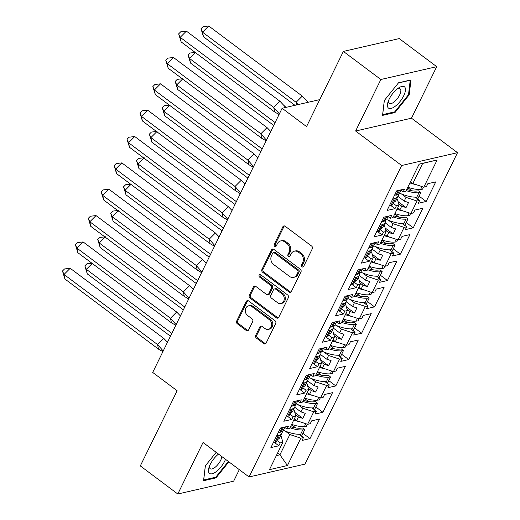 <?xml version="1.0" encoding="UTF-8"?>
<svg xmlns="http://www.w3.org/2000/svg" width="520" height="520" viewBox="0 0 520 520"><rect width="100%" height="100%" fill="white"/><g stroke="black" fill="none" stroke-linecap="round" stroke-linejoin="round"><path stroke-width="0.78" d="M302.055 266.838A1.404 1.163 -102.9 0 0 303.654 266.448L312.286 248.833A2.009 1.664 -102.9 0 0 311.63 246.071L285.136 226.226A2.009 1.664 -102.9 0 0 283.875 225.927A2.009 1.664 -102.9 0 0 282.854 226.779L274.222 244.394A1.404 1.163 -102.9 0 0 276.283 245.941L277.401 243.659A6.422 5.317 -102.9 0 1 280.67 240.929A6.422 5.317 -102.9 0 1 284.707 241.885L286.917 243.536A6.422 5.317 -102.9 0 1 289.029 252.369L287.911 254.65A1.404 1.163 -102.9 0 0 289.971 256.191L291.089 253.916A6.422 5.317 -102.9 0 1 294.359 251.186A6.422 5.317 -102.9 0 1 298.396 252.135L300.606 253.792A6.422 5.317 -102.9 0 1 302.712 262.626L301.594 264.908A1.404 1.163 -102.9 0 0 302.055 266.838M294.359 251.186L295.477 250.926A6.422 5.317 -102.9 0 1 299.514 251.882L301.717 253.533A6.422 5.317 -102.9 0 1 303.829 262.366L302.712 264.647A1.404 1.163 -102.9 0 0 303.459 266.74M284.459 225.921A2.009 1.664 -102.9 0 0 283.972 226.525L275.34 244.14A1.404 1.163 -102.9 0 0 276.088 246.227M280.67 240.929L281.788 240.669A6.422 5.317 -102.9 0 1 285.825 241.625L288.034 243.282A6.422 5.317 -102.9 0 1 290.141 252.116L289.029 254.391A1.404 1.163 -102.9 0 0 289.77 256.483M343.375 51.415L399.237 38.584L436.722 66.671L380.861 79.502L343.375 51.415L306.553 126.581L282.113 108.27L152.698 372.437L177.138 390.748L140.316 465.913L177.801 494L233.662 481.169L239.304 469.657M255.736 335.316A2.009 1.664 -102.9 0 0 256.399 338.072L263.829 343.642A2.009 1.664 -102.9 0 0 265.089 343.941A2.009 1.664 -102.9 0 0 266.11 343.09L275.697 323.525A2.009 1.664 -102.9 0 0 275.034 320.762L248.547 300.911A2.009 1.664 -102.9 0 0 247.286 300.612A2.009 1.664 -102.9 0 0 246.266 301.47L236.678 321.035A2.009 1.664 -102.9 0 0 237.341 323.791L246.317 330.519A2.009 1.664 -102.9 0 0 247.578 330.817A2.009 1.664 -102.9 0 0 248.599 329.966L252.701 321.594A2.009 1.664 -102.9 0 0 252.044 318.832L247.592 315.497A5.369 4.446 -102.9 0 1 245.297 310.005A5.369 4.446 -102.9 0 1 248.56 305.825A5.369 4.446 -102.9 0 1 251.933 306.625L269.373 319.69A5.369 4.446 -102.9 0 1 271.668 325.182A5.369 4.446 -102.9 0 1 268.405 329.361A5.369 4.446 -102.9 0 1 265.031 328.562L262.125 326.385A2.009 1.664 -102.9 0 0 260.858 326.086A2.009 1.664 -102.9 0 0 259.838 326.937L255.736 335.316L256.854 335.056A2.009 1.664 -102.9 0 0 257.511 337.818L264.947 343.388A2.009 1.664 -102.9 0 0 265.623 343.694M380.861 79.502L355.622 131.02L401.654 165.51L249.067 476.97L203.041 442.481L177.801 494M289.088 292.078A2.009 1.664 -102.9 0 0 290.349 292.377A2.009 1.664 -102.9 0 0 291.369 291.525L300.957 271.96A2.009 1.664 -102.9 0 0 300.293 269.204L273.806 249.353A2.009 1.664 -102.9 0 0 272.545 249.054A2.009 1.664 -102.9 0 0 271.525 249.906L261.937 269.471A2.009 1.664 -102.9 0 0 262.6 272.233L289.088 292.078L290.206 291.824A2.009 1.664 -102.9 0 0 290.882 292.13M288.327 297.745L278.74 317.304A2.009 1.664 -102.9 0 1 277.719 318.162A2.009 1.664 -102.9 0 1 276.458 317.863L249.971 298.012A2.009 1.664 -102.9 0 1 249.308 295.25L253.409 286.877A2.009 1.664 -102.9 0 1 254.43 286.026A2.009 1.664 -102.9 0 1 255.697 286.325L266.435 294.372A2.009 1.664 -102.9 0 0 267.696 294.671A2.009 1.664 -102.9 0 0 268.723 293.82L271.44 288.262A2.009 1.664 -102.9 0 0 270.784 285.506L259.597 277.121A1.404 1.163 -102.9 0 1 260.735 274.8L287.664 294.983A2.009 1.664 -102.9 0 1 288.327 297.745M293.481 409.65L294.164 410.156L295.769 415.954L289.64 428.454L287.021 429.059L288.425 426.185L280.495 428.006L270.894 447.603L278.824 445.776L280.235 442.91L282.861 442.306L281.255 436.507L280.572 436M294.678 407.206L300.944 411.899L302.764 408.181L298.142 404.723M306.391 383.299L307.073 383.806L308.672 389.603L302.549 402.103L299.923 402.707L301.334 399.834L293.397 401.661L283.803 421.252L291.733 419.432L293.144 416.559L295.769 415.954M307.587 380.854L313.853 385.548L315.673 381.829L311.051 378.372M319.3 356.947L319.976 357.461L321.581 363.259L315.458 375.752L312.832 376.356L314.243 373.484L306.306 375.31L296.712 394.901L304.642 393.081L306.046 390.208L308.672 389.603M320.495 354.504L326.762 359.197L328.582 355.485L323.96 352.021M332.209 330.603L332.885 331.11L334.49 336.908L328.367 349.407L325.741 350.006L327.151 347.139L319.215 348.959L309.621 368.55L317.551 366.73L318.955 363.857L321.581 363.259M333.404 328.159L339.671 332.852L341.49 329.134L336.869 325.669M345.118 304.252L345.793 304.759L347.399 310.557L341.276 323.057L338.65 323.661L340.06 320.788L332.124 322.608L322.53 342.206L330.46 340.379L331.864 337.512L334.49 336.908M346.313 301.808L352.579 306.501L354.4 302.783L349.778 299.325M358.026 277.901L358.703 278.414L360.308 284.206L354.185 296.706L351.559 297.31L352.969 294.437L345.033 296.264L335.433 315.855L343.369 314.034L344.773 311.161L347.399 310.557M359.223 275.457L365.488 280.15L367.309 276.432L362.687 272.974M370.935 251.55L371.612 252.064L373.217 257.861L367.094 270.355L364.468 270.959L365.872 268.093L357.942 269.913L348.341 289.503L356.278 287.683L357.682 284.811L360.308 284.206M372.132 249.106L378.397 253.799L380.218 250.088L375.596 246.623M383.838 225.206L384.521 225.713L386.126 231.511L380.003 244.01L377.377 244.614L378.781 241.742L370.851 243.561L361.25 263.153L369.187 261.333L370.591 258.459L373.217 257.861M385.041 222.761L391.3 227.455L393.126 223.737L388.505 220.272M396.747 198.855L397.429 199.362L399.035 205.16L392.912 217.659L390.286 218.264L391.69 215.391L383.76 217.211L374.16 236.808L382.096 234.982L383.5 232.115L386.126 231.511M397.95 196.411L404.209 201.103L406.029 197.386L401.414 193.928M401.654 165.51L457.516 152.678L304.928 464.139L249.067 476.97M393.126 223.737L404.112 227.377L397.988 239.876L386.997 236.236L388.824 232.518L385.775 230.237M380.218 250.088L391.203 253.728L393.829 253.123L392.425 255.996L400.354 254.169L409.955 234.578L402.025 236.399L400.615 239.272L397.988 239.876M391.203 253.728L385.079 266.227L374.094 262.587L375.915 258.869L372.866 256.588M367.309 276.432L378.293 280.079L380.919 279.474L379.516 282.341L387.446 280.521L397.046 260.93L389.116 262.75L387.706 265.623L385.079 266.227M378.293 280.079L372.171 292.572L361.185 288.932L363.006 285.22L359.957 282.932M354.4 302.783L365.391 306.423L368.01 305.819L366.606 308.692L374.537 306.872L384.137 287.281L376.207 289.101L374.797 291.974L372.171 292.572M365.391 306.423L359.262 318.923L348.276 315.283L350.097 311.565L347.048 309.283M341.49 329.134L352.482 332.774L355.108 332.169L353.697 335.043L361.628 333.223L371.228 313.625L363.298 315.452L361.887 318.318L359.262 318.923M352.482 332.774L346.359 345.274L335.368 341.634L337.188 337.916L334.139 335.634M328.582 355.485L339.573 359.125L342.199 358.521L340.788 361.394L348.725 359.567L358.319 339.976L350.389 341.796L348.978 344.669L346.359 345.274M339.573 359.125L333.45 371.625L322.459 367.985L324.279 364.267L321.23 361.985M315.673 381.829L326.664 385.476L329.29 384.872L327.88 387.738L335.816 385.918L345.41 366.327L337.48 368.147L336.076 371.02L333.45 371.625M326.664 385.476L320.541 397.969L309.55 394.329L311.37 390.618L308.321 388.329M302.764 408.181L313.755 411.821L316.381 411.216L314.971 414.089L322.907 412.269L332.501 392.678L324.571 394.498L323.167 397.371L320.541 397.969M313.755 411.821L307.632 424.32L296.641 420.68L298.461 416.962L295.412 414.681M276.334 455.624L279.929 454.799L289.855 434.531L300.846 438.172L303.472 437.567L302.062 440.44L309.998 438.62L319.599 419.022L311.662 420.849L310.258 423.716L307.632 424.32M300.846 438.172L287.443 465.537L269.451 469.664L282.861 442.306M406.029 197.386L417.021 201.025L419.647 200.421L418.243 203.294L426.173 201.474L435.773 181.883L427.837 183.703L426.433 186.576L423.807 187.174L437.132 159.984L419.14 164.119L405.821 191.308L403.195 191.912L404.599 189.04L396.669 190.866L387.069 210.457L394.999 208.637L396.409 205.764L399.035 205.16M417.021 201.025L410.897 213.525L399.906 209.885L401.726 206.167L398.684 203.886M404.112 227.377L406.738 226.772L405.334 229.645L413.263 227.825L422.864 208.228L414.928 210.054L413.524 212.921L410.897 213.525M319.761 99.619L282.113 108.27M294.327 418.945A19.428 7.618 -153.9 0 1 294.307 418.938L296.641 420.68M298.461 416.962L302.776 418.392L305.26 413.329L300.944 411.899M307.216 392.581L309.55 394.329M311.37 390.618L315.686 392.048L318.168 386.978L313.853 385.548M320.144 366.249A19.428 7.618 -153.9 0 1 320.119 366.243L322.459 367.985M324.279 364.267L328.594 365.697L331.078 360.626L326.762 359.197M333.053 339.898A19.428 7.618 -153.9 0 1 333.028 339.892L335.368 341.634M337.188 337.916L341.504 339.346L343.987 334.282L339.671 332.852M345.963 313.547A19.428 7.618 -153.9 0 1 345.937 313.541L348.276 315.283M350.097 311.565L354.413 312.995L356.896 307.931L352.579 306.501M358.852 287.183L361.185 288.932M363.006 285.22L367.322 286.65L369.804 281.58L365.488 280.15M371.781 260.851A19.428 7.618 -153.9 0 1 371.755 260.845L374.094 262.587M375.915 258.869L380.231 260.299L382.714 255.229L378.397 253.799M384.69 234.5A19.428 7.618 -153.9 0 1 384.663 234.494L386.997 236.236M388.824 232.518L393.14 233.948L395.623 228.885L391.3 227.455M397.599 208.15A19.428 7.618 -153.9 0 1 397.572 208.143L399.906 209.885M401.726 206.167L406.049 207.597L408.531 202.534L404.209 201.103M410.481 181.786L412.815 183.534L422.663 163.436L419.068 164.262M423.807 187.174L412.815 183.534M437.132 159.984L422.663 163.436M355.622 131.02L411.482 118.19L436.722 66.671M411.482 118.19L457.516 152.678M277.596 453.05L279.929 454.799L287.443 465.537M289.855 434.531L285.233 431.067M407.641 187.59L411.899 190.775M419.107 196.177L426.173 201.474M415.259 197.132L419.647 200.421M393.153 203.327L396.409 205.764M390.929 205.582L394.999 208.637M400.589 189.963L403.195 191.912M394.732 213.935L398.99 217.126M406.198 222.528L413.263 227.825M381.823 240.286L386.081 243.477M393.289 248.879L400.354 254.169M368.914 266.637L373.172 269.822M380.38 275.223L387.446 280.521M356.012 292.988L360.262 296.173M367.471 301.574L374.537 306.872M343.103 319.332L347.353 322.524M354.562 327.925L361.628 333.223M330.194 345.683L334.445 348.875M341.653 354.276L348.725 359.567M317.284 372.034L321.536 375.219M328.744 380.621L335.816 385.918M304.375 398.385L308.633 401.57M315.835 406.972L322.907 412.269M291.467 424.729L295.724 427.921M302.933 433.322L309.998 438.62M402.35 223.483L406.738 226.772M380.244 229.671L383.5 232.115M378.021 231.933L382.096 234.982M387.679 216.314L390.286 218.264M299.078 434.278L303.472 437.567M276.978 440.466L280.235 442.91M274.755 442.728L278.824 445.776M284.414 427.109L287.021 429.059M311.987 407.927L316.381 411.216M289.887 414.122L293.144 416.559M295.23 404.904A22.497 8.821 26.1 0 1 294.866 406.822A22.497 8.821 26.1 0 1 292.454 408.882L291.044 409.454L287.651 416.384L291.733 419.432M297.323 400.757L299.923 402.707M324.896 381.582L329.29 384.872M302.796 387.771L306.046 390.208M308.139 378.553A22.497 8.821 26.1 0 1 307.775 380.471A22.497 8.821 26.1 0 1 305.357 382.531L303.953 383.11L300.56 390.032L304.642 393.081M310.232 374.406L312.832 376.356M337.805 355.231L342.199 358.521M315.705 361.419L318.955 363.857M321.048 352.209A22.497 8.821 26.1 0 1 320.684 354.12A22.497 8.821 26.1 0 1 318.266 356.187L316.862 356.759L313.469 363.682L317.551 366.73M323.141 348.056L325.741 350.006M350.714 328.881L355.108 332.169M328.614 335.069L331.864 337.512M326.385 337.331L330.46 340.379M336.05 321.711L338.65 323.661M363.623 302.53L368.01 305.819M341.523 308.724L344.773 311.161M339.293 310.98L343.369 314.034M348.959 295.36L351.559 297.31M376.532 276.185L380.919 279.474M354.425 282.373L357.682 284.811M359.775 273.156A22.497 8.821 26.1 0 1 359.411 275.074A22.497 8.821 26.1 0 1 356.993 277.134L355.582 277.713L352.19 284.635L356.278 287.683M361.868 269.009L364.468 270.959M389.441 249.834L393.829 253.123M367.334 256.022L370.591 258.459M372.684 246.811A22.497 8.821 26.1 0 1 372.32 248.722A22.497 8.821 26.1 0 1 369.902 250.79L368.491 251.362L365.099 258.284L369.187 261.333M374.771 242.658L377.377 244.614M398.053 201.611L406.049 207.597M385.144 227.962L393.14 233.948M372.236 254.306L380.231 260.299M359.326 280.657L367.322 286.65M346.418 307.008L354.413 312.995M333.509 333.359L341.504 339.346M320.6 359.704L328.594 365.697M307.69 386.054L315.686 392.048M294.781 412.406L302.776 418.392M394.992 112.534L409.201 94.802L410.963 79.937L398.515 82.797L384.3 100.523L382.544 115.395L394.992 112.534L394.231 111.963M216.177 452.329L205.322 465.868L203.561 480.74L216.008 477.874L228.865 461.838M273.13 249.047A2.009 1.664 -102.9 0 0 272.642 249.652L263.055 269.217A2.009 1.664 -102.9 0 0 263.718 271.973L290.206 291.824M297.999 272.24A1.404 1.163 -102.9 0 0 297.538 270.309L274.287 252.889A1.404 1.163 -102.9 0 0 272.688 253.273L271.512 255.678A6.422 5.317 -102.9 0 0 273.624 264.511L289.517 276.419A6.422 5.317 -102.9 0 0 293.553 277.375A6.422 5.317 -102.9 0 0 296.822 274.644L297.999 272.24L299.117 271.986A1.404 1.163 -102.9 0 0 298.656 270.056L297.538 270.309M273.403 252.675L274.521 252.421A1.404 1.163 -102.9 0 1 275.405 252.629L298.656 270.056M293.553 277.375L294.671 277.121A6.422 5.317 -102.9 0 0 297.94 274.391L296.822 274.644M299.117 271.986L297.94 274.391M255.021 286.019A2.009 1.664 -102.9 0 0 254.527 286.624L250.425 294.996A2.009 1.664 -102.9 0 0 251.082 297.758L277.576 317.603A2.009 1.664 -102.9 0 0 278.252 317.909M267.696 294.671L268.814 294.418A2.009 1.664 -102.9 0 0 269.841 293.56L272.558 288.008A2.009 1.664 -102.9 0 0 271.901 285.246L260.715 276.868L259.597 277.121M260.449 274.644A1.404 1.163 -102.9 0 0 260.715 276.868M277.583 302.725A5.369 4.446 -102.9 0 0 280.963 303.524A5.369 4.446 -102.9 0 0 284.226 299.344A5.369 4.446 -102.9 0 0 281.931 293.858L275.788 289.25A2.009 1.664 -102.9 0 0 274.528 288.958A2.009 1.664 -102.9 0 0 273.5 289.809L270.784 295.36A2.009 1.664 -102.9 0 0 271.44 298.123L277.583 302.725M280.963 303.524L282.081 303.271A5.369 4.446 -102.9 0 0 285.344 299.091A5.369 4.446 -102.9 0 0 283.049 293.599L281.931 293.858M274.528 288.958L275.639 288.697A2.009 1.664 -102.9 0 1 276.906 288.997L283.049 293.599M261.45 326.079A2.009 1.664 -102.9 0 0 260.956 326.683L256.854 335.056M268.405 329.361L269.522 329.101A5.369 4.446 -102.9 0 0 272.786 324.928A5.369 4.446 -102.9 0 0 270.491 319.436L269.373 319.69M248.56 305.825L249.678 305.572A5.369 4.446 -102.9 0 1 253.052 306.371L270.491 319.436M247.871 300.606A2.009 1.664 -102.9 0 0 247.377 301.21L237.796 320.775A2.009 1.664 -102.9 0 0 238.453 323.538L247.436 330.265A2.009 1.664 -102.9 0 0 248.105 330.57M408.558 94.322L409.201 94.802M215.254 477.308L216.008 477.874M399.516 193.108A22.497 8.821 26.1 0 0 416.845 197.054L418.957 192.751L420.882 192.556L418.834 190.84L416.916 191.029A19.428 7.618 -153.9 0 1 406.718 189.482M298.058 104.605L296.094 102.297L296.627 104.936M302.283 96.103L296.094 102.297L202.534 32.195L201.006 28.73L203.457 36.751L202.534 32.195L208.722 26L302.283 96.103L308.094 102.303M203.457 36.751L294.964 105.32M208.722 26L203.067 26.663L201.006 28.73M409.923 182.936A22.497 8.821 26.1 0 0 416.098 184.626M423.553 187.096L422.532 189.183L420.615 189.371A22.497 8.821 -153.9 0 1 407.81 187.239M418.957 192.751A22.497 8.821 -153.9 0 1 406.159 190.619M416.845 197.054L416.39 197.983M417.488 199.485L420.882 192.556M394.141 196.02A19.428 7.618 26.1 0 0 395.298 194.838M285.747 107.432L279.936 101.237L273.748 107.432L279.383 113.841M274.671 111.989L181.109 41.88L180.186 37.323L178.659 33.859L180.726 31.798L186.375 31.135L180.186 37.323L273.748 107.432L274.671 111.989L279.071 114.484M186.375 31.135L279.936 101.237M181.109 41.88L178.659 33.859M393.211 197.925L394.31 198.66L395.72 198.088A22.497 8.821 26.1 0 0 398.132 196.027L396.026 200.337A22.497 8.821 -153.9 0 1 393.607 202.397L392.327 205.017L390.916 205.589L389.818 204.847M398.132 196.027A22.497 8.821 26.1 0 0 398.496 194.109M400.218 190.047A22.497 8.821 -153.9 0 1 399.484 190.405L399.588 190.19M399.484 190.405L397.371 194.708L395.967 195.286L394.862 194.545M397.371 194.708A22.497 8.821 26.1 0 0 399.789 192.647L400.966 190.242M394.31 198.66L390.916 205.589M398.313 190.483L395.967 195.286M404.742 87.094A13.293 5.324 126.8 0 0 398.431 88.075A13.293 5.324 126.8 0 0 388.018 101.972A13.293 5.324 126.8 0 0 388.161 107.783A13.293 5.324 126.8 0 0 400.049 101.484A13.293 5.324 126.8 0 0 404.742 87.094M388.596 100.406A9.1 3.647 126.8 0 0 389.006 103.188A9.1 3.647 126.8 0 0 389.22 103.389A9.1 3.647 126.8 0 0 397.371 98.585A9.1 3.647 126.8 0 0 400.354 89.031A9.1 3.647 126.8 0 0 400.134 88.829A9.1 3.647 126.8 0 0 397.098 89.07M398.359 82.986L410.222 80.262L408.512 94.666L394.745 111.846L382.681 114.615L384.358 100.451M218.524 454.09A13.293 5.324 126.8 0 0 209.04 467.311A13.293 5.324 126.8 0 0 209.183 473.122A13.293 5.324 126.8 0 0 217.191 470.853A13.293 5.324 126.8 0 0 225.518 459.329M218.641 454.175A9.1 3.647 126.8 0 0 218.114 454.409M209.619 465.751A9.1 3.647 126.8 0 0 210.022 468.533A9.1 3.647 126.8 0 0 210.243 468.735A9.1 3.647 126.8 0 0 216.918 465.641A9.1 3.647 126.8 0 0 221.858 456.586M228.371 461.468L215.768 477.191L203.703 479.96L205.381 465.797M386.613 219.459A22.497 8.821 26.1 0 0 403.943 223.405L406.049 219.102L407.973 218.907L405.925 217.191L404.007 217.38A19.428 7.618 -153.9 0 1 393.809 215.833M190.547 63.096L188.097 55.075L190.164 53.014L195.812 52.351L189.625 58.539L190.547 63.096L273.715 125.418M188.097 55.075L189.625 58.539L275.1 122.59M277.843 113.815L278.98 114.666M397.013 209.281A22.497 8.821 26.1 0 0 403.188 210.971M410.651 213.441L409.624 215.527L407.706 215.722A22.497 8.821 -153.9 0 1 394.901 213.59M406.049 219.102A22.497 8.821 -153.9 0 1 393.25 216.97M403.943 223.405L403.481 224.334M404.579 225.836L407.973 218.907M373.704 245.804A22.497 8.821 26.1 0 0 391.034 249.756L393.14 245.447L395.063 245.258L393.016 243.542L391.099 243.731A19.428 7.618 -153.9 0 1 380.9 242.177M177.639 89.447L175.188 81.425L177.255 79.365L182.904 78.695L176.716 84.89L177.639 89.447L260.806 151.769M175.188 81.425L176.716 84.89L262.19 148.941M264.933 140.16L266.071 141.017M384.104 235.631A22.497 8.821 26.1 0 0 390.279 237.322M397.741 239.792L396.715 241.878L394.797 242.073A22.497 8.821 -153.9 0 1 381.999 239.941M393.14 245.447A22.497 8.821 -153.9 0 1 380.341 243.315M391.034 249.756L390.579 250.686M391.671 252.181L395.063 245.258M360.796 272.155A22.497 8.821 26.1 0 0 378.125 276.107L380.231 271.798L382.154 271.609L380.107 269.887L378.19 270.082A19.428 7.618 -153.9 0 1 367.991 268.528M164.73 115.798L162.279 107.776L164.346 105.71L169.994 105.047L163.806 111.241L164.73 115.798L247.897 178.113M162.279 107.776L163.806 111.241L249.281 175.286M252.025 166.511L253.162 167.369M371.196 261.983A22.497 8.821 26.1 0 0 377.371 263.673M384.832 266.142L383.806 268.229L381.888 268.418A22.497 8.821 -153.9 0 1 369.09 266.286M380.231 271.798A22.497 8.821 -153.9 0 1 367.432 269.666M378.125 276.107L377.669 277.036M378.762 278.531L382.154 271.609M347.887 298.506A22.497 8.821 26.1 0 0 365.216 302.452L367.322 298.149L369.246 297.954L367.198 296.238L365.281 296.426A19.428 7.618 -153.9 0 1 355.082 294.879M151.821 142.149L149.37 134.127L151.437 132.06L157.085 131.398L150.898 137.585L151.821 142.149L234.988 204.464M149.37 134.127L150.898 137.585L236.373 201.636M239.115 192.862L240.253 193.713M358.287 288.334A22.497 8.821 26.1 0 0 364.462 290.024M371.924 292.494L370.903 294.58L368.979 294.769A22.497 8.821 -153.9 0 1 356.181 292.637M367.322 298.149A22.497 8.821 -153.9 0 1 354.523 296.017M365.216 302.452L364.76 303.381M365.853 304.882L369.246 297.954M334.978 324.857A22.497 8.821 26.1 0 0 352.307 328.803L354.413 324.5L356.337 324.305L354.296 322.589L352.372 322.777A19.428 7.618 -153.9 0 1 342.173 321.23M138.912 168.493L136.468 160.472L138.528 158.412L144.177 157.749L137.988 163.937L138.912 168.493L222.079 230.815M136.468 160.472L137.988 163.937L223.47 227.988M226.207 219.213L227.35 220.064M345.378 314.678A22.497 8.821 26.1 0 0 351.553 316.368M359.015 318.838L357.994 320.925L356.07 321.12A22.497 8.821 -153.9 0 1 343.272 318.988M354.413 324.5A22.497 8.821 -153.9 0 1 341.614 322.368M352.307 328.803L351.851 329.732M352.944 331.233L356.337 324.305M381.231 222.372A19.428 7.618 26.1 0 0 382.388 221.182M270.764 131.443L267.026 127.588L260.839 133.776L266.474 140.192M261.762 138.34L168.201 68.231L167.278 63.674L165.75 60.209L167.817 58.149L173.466 57.486L167.278 63.674L260.839 133.776L261.762 138.34L266.162 140.835M173.466 57.486L267.026 127.588M168.201 68.231L165.75 60.209M380.302 224.269L381.401 225.011L382.811 224.439A22.497 8.821 26.1 0 0 385.229 222.378L383.116 226.681A22.497 8.821 -153.9 0 1 380.699 228.748L379.418 231.361L378.007 231.94L376.909 231.198M385.229 222.378A22.497 8.821 26.1 0 0 385.587 220.461M387.309 216.398A22.497 8.821 -153.9 0 1 386.575 216.756L386.678 216.541M386.575 216.756L384.469 221.058L383.058 221.631L381.953 220.896M384.469 221.058A22.497 8.821 26.1 0 0 386.88 218.998L388.057 216.593M381.401 225.011L378.007 231.94M385.404 216.833L383.058 221.631M368.322 248.722A19.428 7.618 26.1 0 0 369.479 247.533M257.855 157.794L254.118 153.94L247.93 160.127L253.565 166.543M248.853 164.684L155.292 94.581L154.369 90.025L152.847 86.56L154.908 84.494L160.556 83.831L154.369 90.025L247.93 160.127L248.853 164.684L253.253 167.186M160.556 83.831L254.118 153.94M155.292 94.581L152.847 86.56M372.32 248.722L370.207 253.032A22.497 8.821 -153.9 0 1 367.79 255.093L366.509 257.712L365.099 258.284L364 257.55M374.4 242.749A22.497 8.821 -153.9 0 1 373.666 243.1L373.769 242.892M373.666 243.1L371.56 247.41L370.149 247.982L369.05 247.24M371.56 247.41A22.497 8.821 26.1 0 0 373.971 245.349L375.147 242.944M368.491 251.362L367.393 250.62M372.502 243.185L370.149 247.982M355.413 275.074A19.428 7.618 26.1 0 0 356.571 273.884M244.946 184.145L241.208 180.284L235.02 186.478L240.662 192.894M235.944 191.035L142.383 120.933L141.459 116.376L139.939 112.912L141.999 110.845L147.648 110.181L141.459 116.376L235.02 186.478L235.944 191.035L240.344 193.537M147.648 110.181L241.208 180.284M142.383 120.933L139.939 112.912M359.411 275.074L357.299 279.383A22.497 8.821 -153.9 0 1 354.881 281.444L353.6 284.063L352.19 284.635L351.091 283.894M361.498 269.094A22.497 8.821 -153.9 0 1 360.757 269.451L360.861 269.243M360.757 269.451L358.651 273.761L357.24 274.333L356.142 273.592M358.651 273.761A22.497 8.821 26.1 0 0 361.062 271.694L362.245 269.295M355.582 277.713L354.484 276.971M359.593 269.536L357.24 274.333M342.505 301.418A19.428 7.618 26.1 0 0 343.662 300.235M232.037 210.496L228.3 206.635L222.112 212.83L227.754 219.239M223.035 217.386L129.474 147.277L128.55 142.72L127.03 139.256L129.09 137.196L134.738 136.532L128.55 142.72L222.112 212.83L223.035 217.386L227.435 219.882M134.738 136.532L228.3 206.635M129.474 147.277L127.03 139.256M341.575 303.322L342.674 304.057L344.084 303.485A22.497 8.821 26.1 0 0 346.502 301.425L344.39 305.734A22.497 8.821 -153.9 0 1 341.978 307.794L340.691 310.414L339.281 310.986L338.182 310.245M346.502 301.425A22.497 8.821 26.1 0 0 346.866 299.507M348.589 295.445A22.497 8.821 -153.9 0 1 347.848 295.802L347.951 295.588M347.848 295.802L345.741 300.105L344.331 300.683L343.232 299.942M345.741 300.105A22.497 8.821 26.1 0 0 348.153 298.044L349.336 295.639M342.674 304.057L339.281 310.986M346.684 295.88L344.331 300.683M329.596 327.769A19.428 7.618 26.1 0 0 330.752 326.579M219.128 236.841L215.391 232.986L209.203 239.174L214.844 245.589M210.125 243.737L116.565 173.628L115.642 169.072L114.12 165.607L116.181 163.547L121.83 162.883L115.642 169.072L209.203 239.174L210.125 243.737L214.526 246.233M121.83 162.883L215.391 232.986M116.565 173.628L114.12 165.607M328.666 329.667L329.764 330.408L331.175 329.836A22.497 8.821 26.1 0 0 333.593 327.776L331.481 332.079A22.497 8.821 -153.9 0 1 329.069 334.139L327.782 336.759L326.378 337.337L325.273 336.596M333.593 327.776A22.497 8.821 26.1 0 0 333.957 325.858M335.679 321.796A22.497 8.821 -153.9 0 1 334.945 322.153L335.043 321.939M334.945 322.153L332.832 326.456L331.422 327.028L330.324 326.293M332.832 326.456A22.497 8.821 26.1 0 0 335.25 324.396L336.427 321.99M329.764 330.408L326.378 337.337M333.775 322.231L331.422 327.028M322.069 351.201A22.497 8.821 26.1 0 0 339.397 355.154L341.51 350.844L343.428 350.656L341.387 348.94L339.463 349.128A19.428 7.618 -153.9 0 1 329.264 347.575M126.002 194.844L123.559 186.823L125.619 184.763L131.267 184.093L125.08 190.287L126.002 194.844L209.17 257.166M123.559 186.823L125.08 190.287L210.561 254.339M213.297 245.557L214.442 246.415M332.469 341.029A22.497 8.821 26.1 0 0 338.65 342.719M346.106 345.189L345.085 347.276L343.161 347.471A22.497 8.821 -153.9 0 1 330.363 345.339M341.51 350.844A22.497 8.821 -153.9 0 1 328.705 348.712M339.397 355.154L338.943 356.083M340.035 357.578L343.428 350.656M316.687 354.12A19.428 7.618 26.1 0 0 317.844 352.931M206.219 263.192L202.488 259.337L196.3 265.525L201.936 271.94M197.217 270.082L103.656 199.979L102.739 195.422L101.212 191.958L103.272 189.891L108.927 189.228L102.739 195.422L196.3 265.525L197.217 270.082L201.617 272.584M108.927 189.228L202.488 259.337M103.656 199.979L101.212 191.958M320.684 354.12L318.572 358.429A22.497 8.821 -153.9 0 1 316.16 360.49L314.873 363.11L313.469 363.682L312.364 362.947M322.771 348.147A22.497 8.821 -153.9 0 1 322.036 348.498L322.133 348.29M322.036 348.498L319.923 352.807L318.513 353.379L317.414 352.638M319.923 352.807A22.497 8.821 26.1 0 0 322.342 350.747L323.518 348.341M316.862 356.759L315.757 356.018M320.866 348.582L318.513 353.379M309.159 377.553A22.497 8.821 26.1 0 0 326.489 381.505L328.601 377.195L330.519 377.007L328.478 375.284L326.553 375.479A19.428 7.618 -153.9 0 1 316.355 373.925M113.094 221.195L110.65 213.174L112.71 211.107L118.359 210.444L112.171 216.639L113.094 221.195L196.268 283.511M110.65 213.174L112.171 216.639L197.652 280.683M200.389 271.908L201.533 272.766M319.566 367.38A22.497 8.821 26.1 0 0 325.741 369.07M333.197 371.54L332.176 373.626L330.252 373.815A22.497 8.821 -153.9 0 1 317.454 371.683M328.601 377.195A22.497 8.821 -153.9 0 1 315.796 375.063M326.489 381.505L326.034 382.434M327.125 383.929L330.519 377.007M303.784 380.471A19.428 7.618 26.1 0 0 304.941 379.281M193.31 289.543L189.579 285.682L183.391 291.876L189.026 298.292M184.314 296.433L90.753 226.33L89.83 221.774L88.302 218.309L90.363 216.242L96.018 215.579L89.83 221.774L183.391 291.876L184.314 296.433L188.708 298.935M96.018 215.579L189.579 285.682M90.753 226.33L88.302 218.309M307.775 380.471L305.663 384.781A22.497 8.821 -153.9 0 1 303.251 386.841L301.971 389.46L300.56 390.032L299.455 389.291M309.861 374.491A22.497 8.821 -153.9 0 1 309.127 374.849L309.231 374.641M309.127 374.849L307.014 379.158L305.604 379.73L304.506 378.989M307.014 379.158A22.497 8.821 26.1 0 0 309.433 377.091L310.609 374.693M303.953 383.11L302.848 382.369M307.957 374.933L305.604 379.73M296.25 403.904A22.497 8.821 26.1 0 0 313.579 407.849L315.692 403.546L317.61 403.351L315.569 401.635L313.644 401.824A19.428 7.618 -153.9 0 1 303.446 400.276M100.184 247.546L97.741 239.525L99.801 237.458L105.45 236.795L99.262 242.983L100.184 247.546L183.358 309.861M97.741 239.525L99.262 242.983L184.743 307.034M187.48 298.259L188.624 299.111M306.657 393.731A22.497 8.821 26.1 0 0 312.832 395.421M320.288 397.891L319.267 399.978L317.343 400.166A22.497 8.821 -153.9 0 1 304.544 398.034M315.692 403.546A22.497 8.821 -153.9 0 1 302.887 401.414M313.579 407.849L313.125 408.779M314.217 410.28L317.61 403.351M290.875 406.816A19.428 7.618 26.1 0 0 292.032 405.632M180.401 315.894L176.67 312.033L170.482 318.227L176.118 324.636M171.405 322.784L77.844 252.675L76.921 248.118L75.394 244.654L77.454 242.593L83.109 241.93L76.921 248.118L170.482 318.227L171.405 322.784L175.806 325.28M83.109 241.93L176.67 312.033M77.844 252.675L75.394 244.654M294.866 406.822L292.76 411.132A22.497 8.821 -153.9 0 1 290.342 413.192L289.062 415.812L287.651 416.384L286.553 415.643M296.953 400.842A22.497 8.821 -153.9 0 1 296.218 401.2L296.322 400.985M296.218 401.2L294.106 405.503L292.695 406.081L291.596 405.34M294.106 405.503A22.497 8.821 26.1 0 0 296.524 403.442L297.7 401.037M291.044 409.454L289.939 408.72M295.048 401.278L292.695 406.081M283.342 430.255A22.497 8.821 26.1 0 0 300.671 434.2L302.783 429.891L304.7 429.702L302.659 427.986L300.736 428.175A19.428 7.618 -153.9 0 1 290.537 426.628M87.276 273.891L84.831 265.87L86.892 263.809L92.547 263.146L86.359 269.334L87.276 273.891L170.45 336.213M84.831 265.87L86.359 269.334L171.834 333.385M174.571 324.61L175.714 325.462M293.748 420.075A22.497 8.821 26.1 0 0 299.923 421.766M307.378 424.236L306.358 426.322L304.434 426.517A22.497 8.821 -153.9 0 1 291.636 424.385M302.783 429.891A22.497 8.821 -153.9 0 1 289.985 427.765M300.671 434.2L300.216 435.13M301.308 436.631L304.7 429.702M277.966 433.166A19.428 7.618 26.1 0 0 279.123 431.977M167.492 342.238L163.761 338.384L157.573 344.572L163.209 350.987M158.496 349.135L64.935 279.026L64.012 274.469L62.484 271.005L64.552 268.944L70.2 268.281L64.012 274.469L157.573 344.572L158.496 349.135L162.897 351.631M70.2 268.281L163.761 338.384M64.935 279.026L62.484 271.005M277.036 435.065L278.135 435.806L279.546 435.234A22.497 8.821 26.1 0 0 281.957 433.173L279.851 437.476A22.497 8.821 -153.9 0 1 277.433 439.537L276.153 442.156L274.742 442.735L273.644 441.994M281.957 433.173A22.497 8.821 26.1 0 0 282.321 431.256M284.043 427.193A22.497 8.821 -153.9 0 1 283.309 427.55L283.413 427.336M283.309 427.55L281.197 431.853L279.786 432.425L278.688 431.691M281.197 431.853A22.497 8.821 26.1 0 0 283.615 429.793L284.791 427.388M278.135 435.806L274.742 442.735M282.139 427.629L279.786 432.425M303.829 262.366L302.712 262.626M301.717 253.533L300.606 253.792M299.514 251.882L298.396 252.135M289.029 254.391L287.911 254.65M290.141 252.116L289.029 252.369M288.034 243.282L286.917 243.536M285.825 241.625L284.707 241.885M275.34 244.14L274.222 244.394M283.972 226.525L282.854 226.779M302.712 264.647L301.594 264.908M263.718 271.973L262.6 272.233M263.055 269.217L261.937 269.471M272.642 249.652L271.525 249.906M275.405 252.629L274.287 252.889M277.576 317.603L276.458 317.863M251.082 297.758L249.971 298.012M250.425 294.996L249.308 295.25M254.527 286.624L253.409 286.877M269.841 293.56L268.723 293.82M272.558 288.008L271.44 288.262M271.901 285.246L270.784 285.506M276.906 288.997L275.788 289.25M260.956 326.683L259.838 326.937M253.052 306.371L251.933 306.625M247.436 330.265L246.317 330.519M238.453 323.538L237.341 323.791M237.796 320.775L236.678 321.035M247.377 301.21L246.266 301.47M264.947 343.388L263.829 343.642M257.511 337.818L256.399 338.072M420.615 189.371L421.987 186.576M395.72 198.088L393.607 202.397M407.706 215.722L409.078 212.921M394.797 242.073L396.168 239.272M381.888 268.418L383.26 265.623M368.979 294.769L370.351 291.974M356.07 321.12L357.442 318.318M382.811 224.439L380.699 228.748M369.902 250.79L367.79 255.093M356.993 277.134L354.881 281.444M344.084 303.485L341.978 307.794M331.175 329.836L329.069 334.139M343.161 347.471L344.532 344.669M318.266 356.187L316.16 360.49M330.252 373.815L331.624 371.02M305.357 382.531L303.251 386.841M317.343 400.166L318.714 397.371M292.454 408.882L290.342 413.192M304.434 426.517L305.806 423.716M279.546 435.234L277.433 439.537M306.404 100.392L308.347 102.245M286 107.38L284.063 105.528"/></g></svg>

